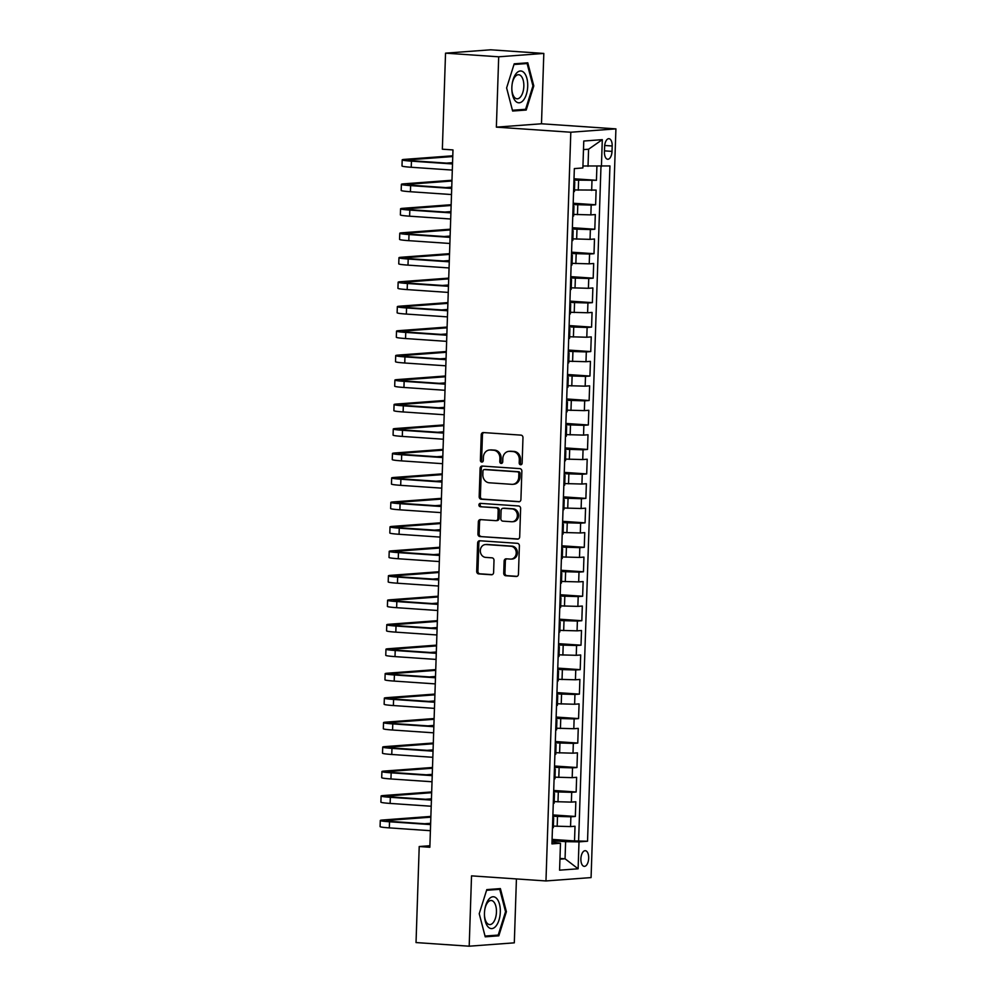 <?xml version="1.0" encoding="UTF-8"?>
<svg xmlns="http://www.w3.org/2000/svg" width="996" height="996" viewBox="0 0 996 996"><rect width="100%" height="100%" fill="white"/><g stroke="black" fill="none" stroke-linecap="round" stroke-linejoin="round"><path stroke-width="1.49" d="M520.609 464.771A1.681 1.457 -94.3 0 0 522.128 463.19L522.975 437.667A2.403 2.092 -94.3 0 0 520.97 435.128L483.396 432.563A2.403 2.092 -94.3 0 0 481.23 434.816L480.383 460.339A1.681 1.457 -94.3 0 0 483.297 460.538L483.409 457.226A7.707 6.673 -94.3 0 1 489.522 450.005A7.707 6.673 -94.3 0 1 490.343 450.005L493.481 450.217A7.707 6.673 -94.3 0 1 499.905 458.359L499.793 461.658A1.681 1.457 -94.3 0 0 502.719 461.858L502.831 458.558A7.707 6.673 -94.3 0 1 508.931 451.337A7.707 6.673 -94.3 0 1 509.765 451.337L512.89 451.549A7.707 6.673 -94.3 0 1 519.314 459.691L519.202 462.991A1.681 1.457 -94.3 0 0 520.609 464.771M588.686 858.241A7.844 3.884 93.9 0 0 585.312 850.696A7.844 3.884 93.9 0 0 580.88 858.813A7.844 3.884 93.9 0 0 584.241 866.358A7.844 3.884 93.9 0 0 588.686 858.241M503.727 573.198A2.403 2.092 -94.3 0 0 505.731 575.75L516.277 576.472A2.403 2.092 -94.3 0 0 518.443 574.206L519.389 545.87A2.403 2.092 -94.3 0 0 517.372 543.318L479.798 540.753A2.403 2.092 -94.3 0 0 477.632 543.007L476.698 571.355A2.403 2.092 -94.3 0 0 478.703 573.895L491.439 574.767A2.403 2.092 -94.3 0 0 493.605 572.513L494.004 560.375A2.403 2.092 -94.3 0 0 491.999 557.835L485.687 557.399A6.437 5.578 -94.3 0 1 480.309 551A6.437 5.578 -94.3 0 1 485.413 544.551A6.437 5.578 -94.3 0 1 486.11 544.551L510.848 546.244A6.437 5.578 -94.3 0 1 516.227 552.656A6.437 5.578 -94.3 0 1 511.11 559.092A6.437 5.578 -94.3 0 1 510.425 559.092L506.304 558.818A2.403 2.092 -94.3 0 0 504.125 561.072L503.727 573.198L504.947 573.111A2.403 2.092 -94.3 0 0 506.952 575.651L517.061 576.348M471.531 875.858L469.191 946.2L416.029 942.565L419.216 846.525L429.849 847.26L452.981 149.923L442.349 149.201L445.536 53.162L498.697 56.797L496.369 127.139L570.808 132.231L545.97 880.95L471.531 875.858M518.754 501.772A2.403 2.092 -94.3 0 0 520.92 499.519L521.867 471.17A2.403 2.092 -94.3 0 0 519.85 468.63L482.276 466.066A2.403 2.092 -94.3 0 0 480.109 468.319L479.176 496.655A2.403 2.092 -94.3 0 0 481.18 499.208L519.277 501.735M520.622 508.52L519.688 536.856A2.403 2.092 -94.3 0 1 517.522 539.122L479.948 536.545A2.403 2.092 -94.3 0 1 477.931 534.005L478.341 521.879A2.403 2.092 -94.3 0 1 480.508 519.613L495.747 520.659A2.403 2.092 -94.3 0 0 497.913 518.406L498.174 510.35A2.403 2.092 -94.3 0 0 496.17 507.811L480.309 506.727A1.681 1.457 -94.3 0 1 480.421 503.366L518.617 505.98A2.403 2.092 -94.3 0 1 520.622 508.52M552.083 839.391L574.53 840.935L575.016 826.257L570.559 826.58L570.882 816.795L552.855 816.259M552.905 814.927L575.339 816.459L575.825 801.78L571.368 802.116L571.692 792.33L553.664 791.795M553.714 790.463L576.149 791.994L576.634 777.316L572.19 777.652L572.513 767.854L554.473 767.318M554.523 765.999L576.958 767.53L577.443 752.852L572.999 753.175L573.323 743.39L555.295 742.854M555.332 741.522L577.767 743.066L578.253 728.375L573.808 728.711L574.132 718.925L556.104 718.39M556.142 717.058L578.576 718.589L579.074 703.911L574.617 704.247L574.941 694.461L556.913 693.926M556.951 692.593L579.398 694.125L579.884 679.446L575.427 679.782L575.75 669.984L557.723 669.449M557.772 668.117L580.207 669.661L580.693 654.982L576.248 655.306L576.572 645.52L558.532 644.985M558.582 643.653L581.017 645.184L581.502 630.505L577.058 630.841L577.381 621.056L559.354 620.52M559.391 619.188L581.826 620.72L582.311 606.041L577.867 606.377L578.19 596.592L560.163 596.044M560.2 594.724L582.635 596.255L583.133 581.577L578.676 581.901L579 572.115L560.972 571.58M561.009 570.247L583.457 571.791L583.942 557.1L579.485 557.436L579.809 547.651L561.781 547.115M561.831 545.783L584.266 547.314L584.752 532.636L580.307 532.972L580.631 523.186L562.591 522.651M562.64 521.319L585.075 522.85L585.561 508.172L581.116 508.508L581.44 498.71L563.4 498.174M563.45 496.855L585.885 498.386L586.37 483.707L581.925 484.031L582.249 474.245L564.222 473.71M564.259 472.378L586.694 473.922L587.192 459.231L582.735 459.567L583.058 449.781L565.031 449.246M565.068 447.914L587.515 449.445L588.001 434.766L583.544 435.103L583.868 425.317L565.84 424.782M565.89 423.449L588.325 424.981L588.81 410.302L584.353 410.626L584.689 400.84L566.649 400.305M566.699 398.973L589.134 400.517L589.62 385.838L585.175 386.162L585.499 376.376L567.459 375.841M567.508 374.508L589.943 376.04L590.429 361.361L585.984 361.697L586.308 351.912L568.28 351.376M568.318 350.044L590.753 351.576L591.25 336.897L586.793 337.233L587.117 327.447L569.09 326.9M569.127 325.58L591.574 327.111L592.06 312.433L587.603 312.756L587.926 302.971L569.899 302.435M569.949 301.103L592.383 302.647L592.869 287.956L588.412 288.292L588.748 278.507L570.708 277.971M570.758 276.639L593.193 278.17L593.678 263.492L589.234 263.828L589.557 254.042L571.517 253.507M571.567 252.175L594.002 253.706L594.488 239.028L590.043 239.364L590.367 229.566L572.339 229.03M572.376 227.711L594.811 229.242L595.309 214.563L590.852 214.887L591.176 205.101L573.148 204.566M573.186 203.234L595.633 204.778L596.118 190.087L574.48 189.95M570.559 826.58L553.378 826.107M571.368 802.116L554.187 801.631M572.19 777.652L555.009 777.166M572.999 753.175L555.818 752.702M573.808 728.711L556.627 728.238M574.617 704.247L557.436 703.761M575.427 679.782L558.246 679.297M576.248 655.306L559.067 654.833M577.058 630.841L559.877 630.368M577.867 606.377L560.686 605.892M578.676 581.901L561.495 581.427M579.485 557.436L562.304 556.963M580.307 532.972L563.114 532.486M581.116 508.508L563.935 508.022M581.925 484.031L564.744 483.558M582.735 459.567L565.554 459.094M583.544 435.103L566.363 434.617M584.353 410.626L567.172 410.153M585.175 386.162L567.994 385.689M585.984 361.697L568.803 361.224M586.793 337.233L569.612 336.748M587.603 312.756L570.422 312.283M588.412 288.292L571.231 287.819M589.234 263.828L572.053 263.342M590.043 239.364L572.862 238.878M590.852 214.887L573.671 214.414M604.622 146.561L604.448 151.94A7.607 3.76 93.9 0 0 607.709 159.248A7.607 3.76 93.9 0 0 612.005 151.38L612.191 145.989A7.607 3.76 93.9 0 0 608.93 138.693A7.607 3.76 93.9 0 0 604.622 146.561M570.808 132.231L615.914 128.87L591.076 877.588L545.97 880.95M574.53 840.935L587.54 841.234L609.938 165.934L582.934 165.996M587.54 841.234L579 841.869L578.116 868.786L559.578 870.168L560.474 843.251L551.933 843.886L574.343 168.585L582.872 167.951L583.768 141.034L602.306 139.652L601.41 166.569M574.007 178.77L596.442 180.301L573.957 180.102M573.908 181.484L574.754 181.758L574.431 191.543L573.572 191.767M574.754 181.758L573.895 181.982M595.633 204.778L591.176 205.101M594.811 229.242L590.367 229.566M594.002 253.706L589.557 254.042M593.193 278.17L588.748 278.507M592.383 302.647L587.926 302.971M591.574 327.111L587.117 327.447M590.753 351.576L586.308 351.912M589.943 376.04L585.499 376.376M589.134 400.517L584.689 400.84M588.325 424.981L583.868 425.317M587.515 449.445L583.058 449.781M586.694 473.922L582.249 474.245M585.885 498.386L581.44 498.71M585.075 522.85L580.631 523.186M584.266 547.314L579.809 547.651M583.457 571.791L579 572.115M582.635 596.255L578.19 596.592M581.826 620.72L577.381 621.056M581.017 645.184L576.572 645.52M580.207 669.661L575.75 669.984M579.398 694.125L574.941 694.461M578.576 718.589L574.132 718.925M577.767 743.066L573.323 743.39M576.958 767.53L572.513 767.854M576.149 791.994L571.692 792.33M575.339 816.459L570.882 816.795M578.614 840.624L600.974 166.556M596.442 180.301L596.903 166.494M559.964 858.44L565.056 858.789L565.616 841.657L552.045 840.724M588.026 166.344L588.586 149.226L583.482 149.599M496.369 127.139L541.488 123.778L543.816 53.435L498.697 56.797M543.816 53.435L490.642 49.8L445.536 53.162M469.191 946.2L514.31 942.839L516.426 878.933M541.488 123.778L615.914 128.87M429.899 845.729L419.216 846.525M559.939 859.162L565.056 858.789L578.116 868.786M551.996 841.981L560.474 843.251M573.098 205.948L573.945 206.234L573.086 206.446M572.289 230.425L573.136 230.699L572.277 230.91M572.762 216.232L573.621 216.02L573.945 206.234M571.48 254.889L572.314 255.163L571.455 255.387M571.953 240.696L572.812 240.484L573.136 230.699M570.671 279.353L571.505 279.627L570.646 279.851M571.131 265.173L571.99 264.948L572.314 255.163M569.849 303.83L570.696 304.104L569.837 304.315M570.322 289.637L571.181 289.413L571.505 279.627M569.04 328.294L569.886 328.568L569.027 328.78M569.513 314.101L570.372 313.889L570.696 304.104M568.23 352.758L569.077 353.032L568.218 353.256M568.704 338.565L569.563 338.354L569.886 328.568M567.421 377.223L568.255 377.496L567.396 377.721M567.894 363.042L568.753 362.818L569.077 353.032M566.612 401.699L567.446 401.973L566.587 402.185M567.073 387.506L567.932 387.295L568.255 377.496M565.79 426.164L566.637 426.437L565.778 426.649M566.263 411.971L567.122 411.759L567.446 401.973M564.981 450.628L565.828 450.902L564.969 451.126M565.454 436.447L566.313 436.223L566.637 426.437M564.172 475.092L565.018 475.378L564.159 475.59M564.645 460.911L565.504 460.687L565.828 450.902M563.363 499.569L564.197 499.843L563.338 500.054M563.836 485.376L564.695 485.164L565.018 475.378M562.553 524.033L563.387 524.307L562.528 524.531M563.014 509.84L563.873 509.628L564.197 499.843M561.732 548.497L562.578 548.771L561.719 548.995M562.205 534.317L563.064 534.093L563.387 524.307M560.922 572.974L561.769 573.248L560.91 573.459M561.395 558.781L562.254 558.557L562.578 548.771M560.113 597.438L560.96 597.712L560.101 597.924M560.586 583.245L561.445 583.034L561.769 573.248M559.304 621.902L560.15 622.176L559.291 622.4M559.777 607.722L560.636 607.498L560.96 597.712M558.495 646.367L559.329 646.641L558.47 646.865M558.955 632.186L559.814 631.962L560.15 622.176M557.673 670.843L558.519 671.117L557.66 671.329M558.146 656.65L559.005 656.439L559.329 646.641M556.864 695.308L557.71 695.582L556.851 695.806M557.337 681.115L558.196 680.903L558.519 671.117M556.054 719.772L556.901 720.046L556.042 720.27M556.527 705.591L557.387 705.367L557.71 695.582M555.245 744.249L556.092 744.522L555.233 744.734M555.718 730.056L556.577 729.831L556.901 720.046M554.436 768.713L555.27 768.987L554.411 769.198M554.897 754.52L555.756 754.308L556.092 744.522M553.614 793.177L554.461 793.451L553.602 793.675M554.087 778.984L554.946 778.772L555.27 768.987M552.805 817.641L553.652 817.915L552.792 818.139M553.278 803.461L554.137 803.237L554.461 793.451M552.469 827.925L553.328 827.701L553.652 817.915M565.616 841.657L579 841.869M588.586 149.226L602.306 139.652M506.615 87.934L512.629 111.042L526.212 110.033L533.794 85.917L527.78 62.81L514.197 63.819L506.615 87.934M498.822 935.817L506.391 911.701L500.39 888.594L486.795 889.602L479.225 913.718L485.226 936.825L498.822 935.817L493.269 935.431M532.922 85.855L533.794 85.917M520.671 109.647L526.212 110.033M505.532 911.639L506.391 911.701M521.394 464.572A1.681 1.457 -94.3 0 1 520.422 462.903L520.535 459.592A7.707 6.673 -94.3 0 0 514.11 451.449L512.89 451.549M508.931 451.337L510.151 451.238A7.707 6.673 -94.3 0 1 510.973 451.238L514.11 451.449M489.522 450.005L490.742 449.918A7.707 6.673 -94.3 0 1 491.563 449.918L494.701 450.13A7.707 6.673 -94.3 0 1 501.125 458.272L501.013 461.571A1.681 1.457 -94.3 0 0 501.972 463.24M483.832 432.588A2.403 2.092 -94.3 0 0 482.45 434.729L481.603 460.239A1.681 1.457 -94.3 0 0 482.562 461.92M482.711 466.091A2.403 2.092 -94.3 0 0 481.329 468.232L480.396 496.568A2.403 2.092 -94.3 0 0 482.4 499.108L519.539 501.66M518.854 473.623A1.681 1.457 -94.3 0 0 517.447 471.843L484.467 469.577A1.681 1.457 -94.3 0 0 482.948 471.158L482.836 474.644A7.707 6.673 -94.3 0 0 489.26 482.786L511.807 484.33A7.707 6.673 -94.3 0 0 512.629 484.33A7.707 6.673 -94.3 0 0 518.742 477.096L518.854 473.623L520.074 473.523A1.681 1.457 -94.3 0 0 518.667 471.743L517.447 471.843M485.326 469.514A1.681 1.457 -94.3 0 1 485.687 469.49L518.667 471.743M512.629 484.33L513.849 484.23A7.707 6.673 -94.3 0 0 519.962 477.009L518.742 477.096M520.074 473.523L519.962 477.009M518.306 538.998L479.948 536.545M480.944 519.651A2.403 2.092 -94.3 0 0 479.562 521.792L479.151 533.918A2.403 2.092 -94.3 0 0 481.168 536.458M496.967 520.572A2.403 2.092 -94.3 0 0 499.133 518.306L499.394 510.263A2.403 2.092 -94.3 0 0 497.39 507.723L480.309 506.727M480.981 503.403A1.681 1.457 -94.3 0 0 481.529 506.64M511.558 521.742A6.437 5.578 -94.3 0 0 512.243 521.742A6.437 5.578 -94.3 0 0 517.36 515.306A6.437 5.578 -94.3 0 0 511.981 508.894L503.266 508.296A2.403 2.092 -94.3 0 0 501.1 510.562L500.839 518.605A2.403 2.092 -94.3 0 0 502.843 521.145L511.558 521.742M512.243 521.742L513.463 521.655A6.437 5.578 -94.3 0 0 518.58 515.206A6.437 5.578 -94.3 0 0 513.201 508.807L511.981 508.894M503.976 508.246A2.403 2.092 -94.3 0 1 504.486 508.209L513.201 508.807M506.727 558.843A2.403 2.092 -94.3 0 0 505.346 560.985L504.947 573.111M511.11 559.092L512.33 559.005A6.437 5.578 -94.3 0 0 517.434 552.568A6.437 5.578 -94.3 0 0 512.069 546.157L510.848 546.244M485.413 544.551L486.633 544.463A6.437 5.578 -94.3 0 1 487.33 544.463L512.069 546.157M480.234 540.778A2.403 2.092 -94.3 0 0 478.852 542.92L477.918 571.256A2.403 2.092 -94.3 0 0 479.923 573.808L492.223 574.642M452.782 155.787L404.637 159.372A18.401 1.133 1.9 0 0 402.197 159.858A18.401 1.133 1.9 0 0 411.448 161.153L452.52 163.954M402.197 159.858L401.998 165.971A18.401 1.133 1.9 0 0 411.236 167.266L452.309 170.079M452.533 163.518L414.485 160.916A12.263 0.759 -178.1 0 1 408.335 160.057A12.263 0.759 -178.1 0 1 409.954 159.734L452.757 156.546M446.544 163.107L452.558 162.659M527.706 86.303A15.948 7.881 93.9 0 0 521.244 71.04A15.948 7.881 93.9 0 0 512.205 83.701A15.948 7.881 93.9 0 0 511.857 87.486A15.948 7.881 93.9 0 0 511.844 89.03A15.948 7.881 93.9 0 0 519.638 102.75A15.948 7.881 93.9 0 0 527.706 86.303M511.832 88.681A12.076 5.976 93.9 0 0 517.011 98.803A12.076 5.976 93.9 0 0 523.834 86.316A12.076 5.976 93.9 0 0 518.667 74.725A12.076 5.976 93.9 0 0 512.156 84.05M513.973 64.503L527.121 63.532L532.947 85.917L525.602 109.286L512.442 110.27L506.628 87.922M522.427 63.209L527.121 63.532M496.805 898.616A15.948 7.881 93.9 0 0 484.815 909.485A15.948 7.881 93.9 0 0 484.442 914.814A15.948 7.881 93.9 0 0 487.965 926.753A15.948 7.881 93.9 0 0 498.984 920.117A15.948 7.881 93.9 0 0 496.805 898.616M484.442 914.465A12.076 5.976 93.9 0 0 487.094 923.205A12.076 5.976 93.9 0 0 489.621 924.587A12.076 5.976 93.9 0 0 496.07 915.648A12.076 5.976 93.9 0 0 493.792 901.903A12.076 5.976 93.9 0 0 491.265 900.509A12.076 5.976 93.9 0 0 484.753 909.834M486.583 890.287L499.731 889.316L505.545 911.701L498.212 935.07L485.04 936.053L479.225 913.706M495.024 888.992L499.731 889.316M451.972 180.251L403.828 183.837A18.401 1.133 1.9 0 0 401.388 184.322A18.401 1.133 1.9 0 0 410.626 185.617L451.698 188.431M401.388 184.322L401.189 190.435A18.401 1.133 1.9 0 0 410.427 191.73L451.499 194.544M451.723 187.995L413.676 185.393A12.263 0.759 -178.1 0 1 407.513 184.521A12.263 0.759 -178.1 0 1 409.144 184.21L451.947 181.011M445.735 187.584L451.748 187.136M451.163 204.715L403.019 208.313A18.401 1.133 1.9 0 0 400.579 208.786A18.401 1.133 1.9 0 0 409.817 210.081L450.889 212.895M400.579 208.786L400.38 214.912A18.401 1.133 1.9 0 0 409.617 216.194L450.69 219.008M450.902 212.459L412.867 209.857A12.263 0.759 -178.1 0 1 406.704 208.998A12.263 0.759 -178.1 0 1 408.335 208.674L451.138 205.487M444.926 212.048L450.939 211.6M450.354 229.192L402.197 232.778A18.401 1.133 1.9 0 0 399.77 233.263A18.401 1.133 1.9 0 0 409.007 234.546L450.08 237.359M399.77 233.263L399.57 239.376A18.401 1.133 1.9 0 0 408.808 240.671L449.881 243.472M450.092 236.924L412.058 234.321A12.263 0.759 -178.1 0 1 405.895 233.462A12.263 0.759 -178.1 0 1 407.513 233.139L450.329 229.952M444.104 236.513L450.13 236.064M449.545 253.656L401.388 257.242A18.401 1.133 1.9 0 0 398.96 257.727A18.401 1.133 1.9 0 0 408.198 259.022L449.271 261.824M398.96 257.727L398.749 263.84A18.401 1.133 1.9 0 0 407.999 265.135L449.072 267.949M449.283 261.388L411.248 258.786A12.263 0.759 -178.1 0 1 405.086 257.927A12.263 0.759 -178.1 0 1 406.704 257.603L449.52 254.416M443.295 260.989L449.308 260.541M448.723 278.121L400.579 281.719A18.401 1.133 1.9 0 0 398.139 282.192A18.401 1.133 1.9 0 0 407.389 283.487L448.461 286.3M398.139 282.192L397.939 288.317A18.401 1.133 1.9 0 0 407.177 289.599L448.25 292.413M448.474 285.864L410.439 283.262A12.263 0.759 -178.1 0 1 404.276 282.403A12.263 0.759 -178.1 0 1 405.895 282.08L448.698 278.88M442.485 285.454L448.499 285.005M447.914 302.597L399.77 306.183A18.401 1.133 1.9 0 0 397.329 306.656A18.401 1.133 1.9 0 0 406.567 307.951L447.652 310.764M397.329 306.656L397.13 312.781A18.401 1.133 1.9 0 0 406.368 314.076L447.441 316.877M447.665 310.329L409.617 307.727A12.263 0.759 -178.1 0 1 403.455 306.868A12.263 0.759 -178.1 0 1 405.086 306.544L447.889 303.357M441.676 309.918L447.69 309.47M447.104 327.062L398.96 330.647A18.401 1.133 1.9 0 0 396.52 331.133A18.401 1.133 1.9 0 0 405.758 332.415L446.831 335.229M396.52 331.133L396.321 337.246A18.401 1.133 1.9 0 0 405.559 338.54L446.631 341.354M446.843 334.793L408.808 332.191A12.263 0.759 -178.1 0 1 402.645 331.332A12.263 0.759 -178.1 0 1 404.276 331.008L447.08 327.821M440.867 334.382L446.88 333.934M446.295 351.526L398.139 355.111A18.401 1.133 1.9 0 0 395.711 355.597A18.401 1.133 1.9 0 0 404.949 356.892L446.021 359.693M395.711 355.597L395.512 361.71A18.401 1.133 1.9 0 0 404.75 363.005L445.822 365.818M446.034 359.27L407.999 356.668A12.263 0.759 -178.1 0 1 401.836 355.796A12.263 0.759 -178.1 0 1 403.467 355.485L446.27 352.285M440.045 358.859L446.071 358.411M445.486 375.99L397.329 379.588A18.401 1.133 1.9 0 0 394.902 380.061A18.401 1.133 1.9 0 0 404.139 381.356L445.212 384.17M394.902 380.061L394.69 386.187A18.401 1.133 1.9 0 0 403.94 387.469L445.013 390.283M445.224 383.734L407.19 381.132A12.263 0.759 -178.1 0 1 401.027 380.273A12.263 0.759 -178.1 0 1 402.645 379.949L445.461 376.762M439.236 383.323L445.249 382.875M444.664 400.467L396.52 404.052A18.401 1.133 1.9 0 0 394.08 404.538A18.401 1.133 1.9 0 0 403.33 405.82L444.403 408.634M394.08 404.538L393.881 410.651A18.401 1.133 1.9 0 0 403.119 411.946L444.191 414.747M444.415 408.198L406.38 405.596A12.263 0.759 -178.1 0 1 400.218 404.737A12.263 0.759 -178.1 0 1 401.836 404.413L444.639 401.226M438.427 407.787L444.44 407.339M443.855 424.931L395.711 428.517A18.401 1.133 1.9 0 0 393.271 429.002A18.401 1.133 1.9 0 0 402.521 430.297L443.594 433.098M393.271 429.002L393.071 435.115A18.401 1.133 1.9 0 0 402.309 436.41L443.382 439.224M443.606 432.662L405.559 430.06A12.263 0.759 -178.1 0 1 399.408 429.201A12.263 0.759 -178.1 0 1 401.027 428.878L443.83 425.69M437.618 432.252L443.631 431.803M443.046 449.395L394.902 452.981A18.401 1.133 1.9 0 0 392.461 453.466A18.401 1.133 1.9 0 0 401.699 454.761L442.772 457.575M392.461 453.466L392.262 459.579A18.401 1.133 1.9 0 0 401.5 460.874L442.573 463.688M442.784 457.139L404.75 454.537A12.263 0.759 -178.1 0 1 398.587 453.666A12.263 0.759 -178.1 0 1 400.218 453.354L443.021 450.155M436.808 456.728L442.822 456.28M442.236 473.859L394.08 477.458A18.401 1.133 1.9 0 0 391.652 477.931A18.401 1.133 1.9 0 0 400.89 479.225L441.963 482.039M391.652 477.931L391.453 484.056A18.401 1.133 1.9 0 0 400.691 485.338L441.763 488.152M441.975 481.603L403.94 479.001A12.263 0.759 -178.1 0 1 397.778 478.142A12.263 0.759 -178.1 0 1 399.408 477.819L442.212 474.631M435.987 481.193L442.012 480.744M441.427 498.336L393.271 501.922A18.401 1.133 1.9 0 0 390.843 502.407A18.401 1.133 1.9 0 0 400.081 503.69L441.153 506.503M390.843 502.407L390.631 508.52A18.401 1.133 1.9 0 0 399.882 509.815L440.954 512.616M441.166 506.068L403.131 503.466A12.263 0.759 -178.1 0 1 396.968 502.607A12.263 0.759 -178.1 0 1 398.587 502.283L441.402 499.096M435.177 505.657L441.191 505.209M440.618 522.8L392.461 526.386A18.401 1.133 1.9 0 0 390.021 526.872A18.401 1.133 1.9 0 0 399.272 528.166L440.344 530.968M390.021 526.872L389.822 532.985A18.401 1.133 1.9 0 0 399.06 534.279L440.132 537.093M440.357 530.532L402.322 527.93A12.263 0.759 -178.1 0 1 396.159 527.071A12.263 0.759 -178.1 0 1 397.778 526.76L440.581 523.56M434.368 530.133L440.381 529.685M439.796 547.265L391.652 550.863A18.401 1.133 1.9 0 0 389.212 551.336A18.401 1.133 1.9 0 0 398.462 552.631L439.535 555.444M389.212 551.336L389.013 557.461A18.401 1.133 1.9 0 0 398.251 558.744L439.323 561.557M439.547 555.009L401.5 552.407A12.263 0.759 -178.1 0 1 395.35 551.547A12.263 0.759 -178.1 0 1 396.968 551.224L439.771 548.037M433.559 554.598L439.572 554.15M438.987 571.741L390.843 575.327A18.401 1.133 1.9 0 0 388.403 575.812A18.401 1.133 1.9 0 0 397.641 577.095L438.713 579.909M388.403 575.812L388.203 581.925A18.401 1.133 1.9 0 0 397.441 583.22L438.514 586.022M438.738 579.473L400.691 576.871A12.263 0.759 -178.1 0 1 394.528 576.012A12.263 0.759 -178.1 0 1 396.159 575.688L438.962 572.501M432.75 579.062L438.763 578.614M438.178 596.206L390.034 599.791A18.401 1.133 1.9 0 0 387.593 600.277A18.401 1.133 1.9 0 0 396.831 601.572L437.904 604.373M387.593 600.277L387.394 606.39A18.401 1.133 1.9 0 0 396.632 607.685L437.705 610.498M437.916 603.937L399.882 601.335A12.263 0.759 -178.1 0 1 393.719 600.476A12.263 0.759 -178.1 0 1 395.35 600.152L438.153 596.965M431.928 603.526L437.954 603.078M437.369 620.67L389.212 624.255A18.401 1.133 1.9 0 0 386.784 624.741A18.401 1.133 1.9 0 0 396.022 626.036L437.095 628.837M386.784 624.741L386.573 630.854A18.401 1.133 1.9 0 0 395.823 632.149L436.895 634.962M437.107 628.414L399.072 625.812A12.263 0.759 -178.1 0 1 392.91 624.94A12.263 0.759 -178.1 0 1 394.528 624.629L437.344 621.429M431.119 628.003L437.132 627.555M436.559 645.134L388.403 648.732A18.401 1.133 1.9 0 0 385.975 649.205A18.401 1.133 1.9 0 0 395.213 650.5L436.285 653.314M385.975 649.205L385.763 655.331A18.401 1.133 1.9 0 0 395.001 656.613L436.074 659.427M436.298 652.878L398.263 650.276A12.263 0.759 -178.1 0 1 392.1 649.417A12.263 0.759 -178.1 0 1 393.719 649.093L436.534 645.906M430.309 652.467L436.323 652.019M435.738 669.611L387.593 673.196A18.401 1.133 1.9 0 0 385.153 673.682A18.401 1.133 1.9 0 0 394.404 674.964L435.476 677.778M385.153 673.682L384.954 679.795A18.401 1.133 1.9 0 0 394.192 681.09L435.264 683.891M435.489 677.342L397.441 674.74A12.263 0.759 -178.1 0 1 391.291 673.881A12.263 0.759 -178.1 0 1 392.91 673.557L435.713 670.37M429.5 676.931L435.513 676.483M434.928 694.075L386.784 697.661A18.401 1.133 1.9 0 0 384.344 698.146A18.401 1.133 1.9 0 0 393.582 699.441L434.654 702.242M384.344 698.146L384.145 704.259A18.401 1.133 1.9 0 0 393.383 705.554L434.455 708.368M434.679 701.807L396.632 699.204A12.263 0.759 -178.1 0 1 390.469 698.345A12.263 0.759 -178.1 0 1 392.1 698.022L434.903 694.835M428.691 701.396L434.704 700.947M434.119 718.539L385.975 722.137A18.401 1.133 1.9 0 0 383.535 722.61A18.401 1.133 1.9 0 0 392.773 723.905L433.845 726.719M383.535 722.61L383.336 728.723A18.401 1.133 1.9 0 0 392.573 730.018L433.646 732.832M433.858 726.283L395.823 723.681A12.263 0.759 -178.1 0 1 389.66 722.81A12.263 0.759 -178.1 0 1 391.291 722.498L434.094 719.299M427.869 725.872L433.895 725.424M433.31 743.016L385.153 746.602A18.401 1.133 1.9 0 0 382.725 747.075A18.401 1.133 1.9 0 0 391.963 748.37L433.036 751.183M382.725 747.075L382.514 753.2A18.401 1.133 1.9 0 0 391.764 754.482L432.837 757.296M433.048 750.747L395.014 748.145A12.263 0.759 -178.1 0 1 388.851 747.286A12.263 0.759 -178.1 0 1 390.469 746.963L433.285 743.775M427.06 750.337L433.073 749.888M432.501 767.48L384.344 771.066A18.401 1.133 1.9 0 0 381.916 771.551A18.401 1.133 1.9 0 0 391.154 772.834L432.227 775.647M381.916 771.551L381.705 777.664A18.401 1.133 1.9 0 0 390.942 778.959L432.027 781.76M432.239 775.212L394.204 772.61A12.263 0.759 -178.1 0 1 388.042 771.751A12.263 0.759 -178.1 0 1 389.66 771.427L432.476 768.24M426.251 774.801L432.264 774.353M431.679 791.945L383.535 795.53A18.401 1.133 1.9 0 0 381.095 796.016A18.401 1.133 1.9 0 0 390.345 797.31L431.417 800.112M381.095 796.016L380.895 802.129A18.401 1.133 1.9 0 0 390.133 803.423L431.206 806.237M431.43 799.676L393.383 797.074A12.263 0.759 -178.1 0 1 387.232 796.215A12.263 0.759 -178.1 0 1 388.851 795.904L431.654 792.704M425.441 799.278L431.455 798.829M430.87 816.409L382.725 820.007A18.401 1.133 1.9 0 0 380.285 820.48A18.401 1.133 1.9 0 0 389.523 821.775L430.596 824.588M380.285 820.48L380.086 826.605A18.401 1.133 1.9 0 0 389.324 827.888L430.397 830.701M430.621 824.153L392.573 821.551A12.263 0.759 -178.1 0 1 386.411 820.692A12.263 0.759 -178.1 0 1 388.042 820.368L430.845 817.181M424.632 823.742L430.646 823.294M557.175 826.369L557.499 816.583M557.984 801.892L558.308 792.106M558.806 777.428L559.13 767.642M559.615 752.964L559.939 743.178M560.424 728.499L560.748 718.701M561.234 704.023L561.557 694.237M562.043 679.558L562.367 669.773M562.865 655.094L563.188 645.308M563.674 630.617L563.997 620.832M564.483 606.153L564.807 596.367M565.292 581.689L565.616 571.903M566.101 557.225L566.425 547.427M566.911 532.748L567.247 522.962M567.732 508.284L568.056 498.498M568.542 483.819L568.865 474.034M569.351 459.343L569.675 449.557M570.16 434.879L570.484 425.093M570.969 410.414L571.306 400.629M571.791 385.95L572.115 376.164M572.6 361.473L572.924 351.688M573.41 337.009L573.733 327.223M574.219 312.545L574.543 302.759M575.028 288.081L575.364 278.282M575.85 263.604L576.174 253.818M576.659 239.14L576.983 229.354M577.468 214.675L577.792 204.89M578.278 190.199L578.601 180.413M591.661 190.423L591.985 180.637M604.697 145.478L612.191 145.989M604.485 150.857L612.005 151.38M520.535 459.592L519.314 459.691M510.973 451.238L509.765 451.337M501.013 461.571L499.793 461.658M501.125 458.272L499.905 458.359M494.701 450.13L493.481 450.217M491.563 449.918L490.343 450.005M481.603 460.239L480.383 460.339M482.45 434.729L481.23 434.816M520.422 462.903L519.202 462.991M482.4 499.108L481.18 499.208M480.396 496.568L479.176 496.655M481.329 468.232L480.109 468.319M485.687 469.49L484.467 469.577M479.151 533.918L477.931 534.005M479.562 521.792L478.341 521.879M499.133 518.306L497.913 518.406M499.394 510.263L498.174 510.35M497.39 507.723L496.17 507.811M504.486 508.209L503.266 508.296M505.346 560.985L504.125 561.072M487.33 544.463L486.11 544.551M479.923 573.808L478.703 573.895M477.918 571.256L476.698 571.355M478.852 542.92L477.632 543.007M506.952 575.651L505.731 575.75M411.448 161.153L411.236 167.266M409.954 159.734L409.929 160.493M410.626 185.617L410.427 191.73M409.144 184.21L409.119 184.957M409.817 210.081L409.617 216.194M408.335 208.674L408.31 209.421M409.007 234.546L408.808 240.671M407.513 233.139L407.489 233.886M408.198 259.022L407.999 265.135M406.704 257.603L406.679 258.362M407.389 283.487L407.177 289.599M405.895 282.08L405.87 282.827M406.567 307.951L406.368 314.076M405.086 306.544L405.061 307.291M405.758 332.415L405.559 338.54M404.276 331.008L404.252 331.755M404.949 356.892L404.75 363.005M403.467 355.485L403.442 356.232M404.139 381.356L403.94 387.469M402.645 379.949L402.621 380.696M403.33 405.82L403.119 411.946M401.836 404.413L401.811 405.16M402.521 430.297L402.309 436.41M401.027 428.878L401.002 429.637M401.699 454.761L401.5 460.874M400.218 453.354L400.193 454.101M400.89 479.225L400.691 485.338M399.408 477.819L399.384 478.566M400.081 503.69L399.882 509.815M398.587 502.283L398.562 503.03M399.272 528.166L399.06 534.279M397.778 526.76L397.753 527.507M398.462 552.631L398.251 558.744M396.968 551.224L396.943 551.971M397.641 577.095L397.441 583.22M396.159 575.688L396.134 576.435M396.831 601.572L396.632 607.685M395.35 600.152L395.325 600.899M396.022 626.036L395.823 632.149M394.528 624.629L394.503 625.376M395.213 650.5L395.001 656.613M393.719 649.093L393.694 649.84M394.404 674.964L394.192 681.09M392.91 673.557L392.885 674.304M393.582 699.441L393.383 705.554M392.1 698.022L392.075 698.781M392.773 723.905L392.573 730.018M391.291 722.498L391.266 723.245M391.963 748.37L391.764 754.482M390.469 746.963L390.444 747.71M391.154 772.834L390.942 778.959M389.66 771.427L389.635 772.174M390.345 797.31L390.133 803.423M388.851 795.904L388.826 796.651M389.523 821.775L389.324 827.888M388.042 820.368L388.017 821.115M485.5 469.49L484.28 469.577M497.216 520.572L495.996 520.659M504.225 508.209L503.005 508.296"/></g></svg>
